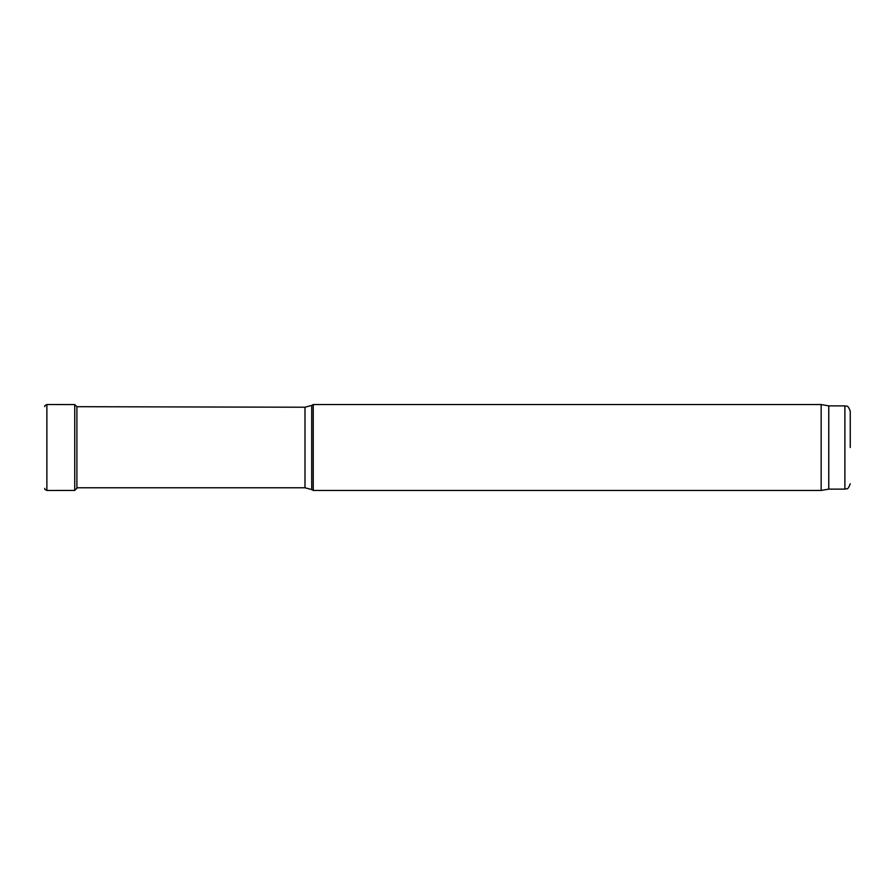 <?xml version="1.0" encoding="UTF-8"?>
<svg xmlns="http://www.w3.org/2000/svg" width="895" height="895" viewBox="0 0 895 895"><rect width="100%" height="100%" fill="white"/><g stroke="black" fill="none" stroke-linecap="round" stroke-linejoin="round"><path stroke-width="1.34" d="M313.239 447.5L313.239 404.54L311.706 405.424L311.706 489.576L313.239 490.46L313.239 447.5M828.77 489.117L828.77 405.882L844.88 405.882L844.88 489.117L828.77 489.117L821.151 490.46L821.151 404.54L313.239 404.54M850.25 447.5L850.25 411.252L850.25 447.5M76.892 487.775L304.994 487.775L304.994 407.225L76.892 406.699L76.892 488.301L74.732 490.438L46.876 490.46C45.097 489.699 44.392 488.994 44.75 488.357L44.75 488.357M74.732 490.438L74.732 404.562L46.876 404.54L46.876 490.46M304.994 407.225L311.706 405.424M304.994 487.775L311.706 489.576M821.151 490.46L313.239 490.46M828.77 405.882L821.151 404.54M844.88 405.882C846.513 407.035 847.498 403.679 850.25 411.252M844.88 489.117C846.513 487.965 847.498 491.321 850.25 483.747M46.876 404.54C45.097 405.301 44.392 406.006 44.75 406.643M74.732 404.562L76.892 406.699"/></g></svg>
